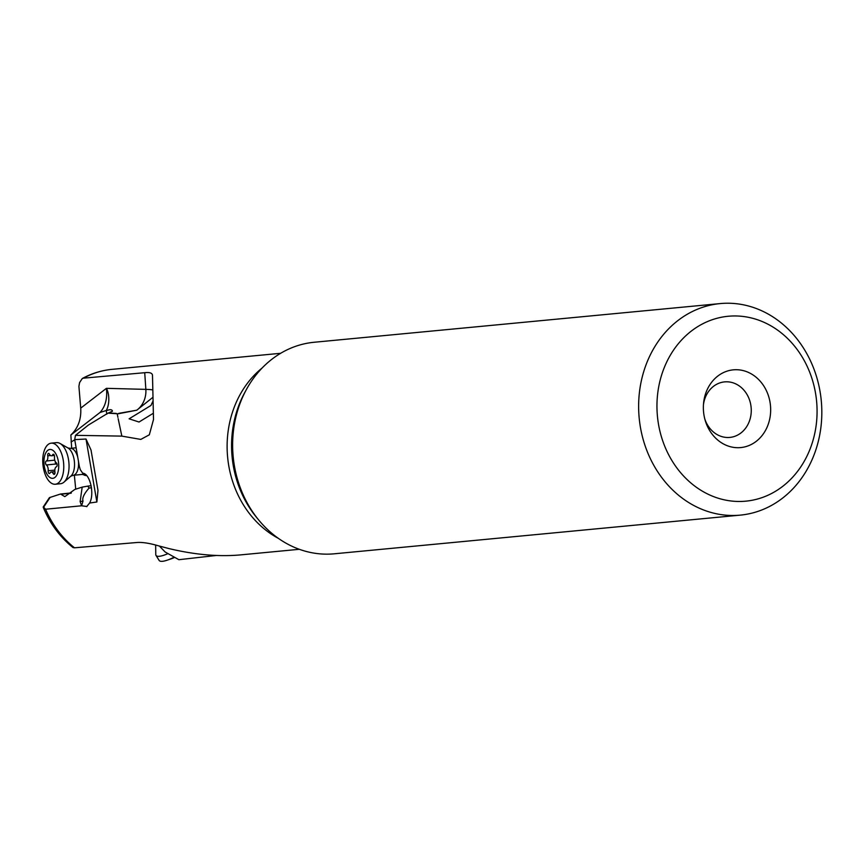 <?xml version="1.0" encoding="UTF-8"?>
<svg xmlns="http://www.w3.org/2000/svg" width="864" height="864" viewBox="0 0 864 864"><rect width="100%" height="100%" fill="white"/><g stroke="black" fill="none" stroke-linecap="round" stroke-linejoin="round"><path stroke-width="1.3" d="M299.3 549.299L240.419 554.904C218.711 556.87 194.94 554.774 169.128 548.618L158.836 545.918C149.893 543.294 142.733 542.149 137.333 542.473L74.488 547.808A98.442 84.737 -95.4 0 1 45.554 509.231L43.319 506.844M216.281 555.476L178.891 559.699L165.164 552.01L159.43 546.091M106.823 414.148L106.25 410.53C109.76 404.514 109.501 393.714 106.412 388.336L145.854 389.372L144.72 372.697L83.387 378.173A98.442 84.737 -95.4 0 1 111.953 369.36C101.52 370.375 91.627 373.432 82.285 378.518L83.387 378.173M144.72 372.697C149.926 372.114 152.518 373.097 152.496 375.635L152.485 375.311M152.734 397.462L136.771 410.195L118.087 413.802L107.978 413.154L88.474 424.991L75.46 435.337L121.835 436.115L140.8 439.409L149.332 434.797L153.511 419.494L152.496 375.635M75.46 435.337L74.714 439.603L79.38 466.625A13.943 7.009 -95.7 0 1 80.19 469.519L82.674 473.191C89.996 473.418 94.781 493.981 89.618 503.021L96.876 501.995L86.011 439.031L74.714 439.603M86.011 439.031L91.022 450.058L97.988 490.417L96.876 501.995M89.618 503.021L86.648 506.628M86.951 506.52L81.626 505.775L45.554 509.231M43.416 507.762C50.198 523.886 60.059 537.149 72.997 547.549L74.488 547.808M75.73 489.175L74.347 475.211M71.669 448.232L70.87 435.002C78.106 428.112 81.389 419.159 80.719 408.132L78.916 386.37L79.596 382.558L82.285 378.518M153.295 413.284L139.028 422.021L129.114 418.813L150.984 405.443L152.852 401.328M117.223 413.824L117.904 417.334M121.835 436.115L118.174 418.705M81.497 505.516L80.136 501.595L83.009 501.077L81.626 505.775M83.009 501.077C82.004 498.118 84.035 493.776 89.111 488.03L91.487 487.728M80.136 501.595L82.177 487.123L74.768 489.478L64.832 496.627L60.512 494.024L49.421 497.632L43.2 507.017M71.053 442.001L74.758 439.819M106.25 410.53L100.051 412.452L70.87 435.002M80.719 408.132L106.412 388.336C107.514 398.444 105.386 406.48 100.051 412.452M152.55 389.902A55.771 3.067 -3.9 0 0 145.854 389.372A22.313 19.256 91.5 0 1 136.771 410.195L119.124 413.294A7.808 3.704 87.8 0 0 118.087 413.802M106.726 410.562C110.257 409.244 112.169 409.471 112.45 411.232L107.978 413.154M109.069 413.024L116.208 413.413M91.152 485.719L87.782 486.119L89.111 488.03M87.782 486.119L82.177 487.123M704.797 418.964A27.886 24.008 84.6 0 0 729.864 437.411A27.886 24.008 84.6 0 0 749.272 421.47A27.886 24.008 84.6 0 0 724.572 381.888A27.886 24.008 84.6 0 0 705.175 397.829A27.886 24.008 84.6 0 0 703.447 404.73M706.136 392.159A39.042 33.61 84.6 0 0 703.555 403.402A39.042 33.61 84.6 0 0 705.154 420.25A39.042 33.61 84.6 0 0 735.642 447.617A39.042 33.61 84.6 0 0 767.88 425.261A39.042 33.61 84.6 0 0 750.427 373.399A39.042 33.61 84.6 0 0 706.136 392.159M768.917 324.724A92.869 79.931 -95.4 0 1 810.443 448.081A92.869 79.931 -95.4 0 1 705.11 492.707A92.869 79.931 -95.4 0 1 663.584 369.349A92.869 79.931 -95.4 0 1 768.917 324.724M766.735 313.265A106.25 91.454 84.6 0 0 720.155 303.588A106.25 91.454 84.6 0 0 646.218 364.316A106.25 91.454 84.6 0 0 693.727 505.451A106.25 91.454 84.6 0 0 740.308 515.128A106.25 91.454 84.6 0 0 820.8 428.177A106.25 91.454 84.6 0 0 766.735 313.265M720.155 303.588L314.15 342.263A106.25 91.454 84.6 0 0 246.24 389.815A106.25 91.454 84.6 0 0 258.628 519.923A106.25 91.454 84.6 0 0 287.723 544.126A106.25 91.454 84.6 0 0 334.292 553.802L740.308 515.128M155.65 545.054L155.768 554.526A20.639 5.432 -31.9 0 0 155.995 555.39A20.639 5.432 -31.9 0 0 168.005 553.597M174.269 557.107A20.639 5.432 148.1 0 1 167.195 560.185L171.137 558.835A14.504 3.823 -31.9 0 0 174.722 557.366M167.195 560.185A20.639 5.432 148.1 0 1 159.127 560.412L155.995 555.39M86.432 475.502L86.594 475.492A15.055 7.56 84.3 0 1 86.432 475.502A15.055 7.56 84.3 0 1 83.83 474.887A15.055 7.56 84.3 0 1 83.603 474.757M56.473 442.638A20.639 10.368 84.3 0 1 60.059 443.48A20.639 10.368 84.3 0 1 67.349 454.572A20.639 10.368 84.3 0 1 63.947 482.166A20.639 10.368 84.3 0 1 60.599 483.71L55.328 484.24A20.639 10.368 84.3 0 1 44.453 472.306A20.639 10.368 -95.7 0 1 51.203 443.167L56.473 442.638M51.203 443.167A20.639 10.368 -95.7 0 1 62.068 455.101A20.639 10.368 84.3 0 1 59.011 482.371A20.639 10.368 84.3 0 1 55.328 484.24M57.532 457.844A14.504 7.29 84.3 0 1 55.382 477.025A14.504 7.29 84.3 0 1 45.155 469.94A14.504 7.29 84.3 0 1 47.293 450.77A14.504 7.29 84.3 0 1 57.532 457.844M48.308 472.36A2.063 1.037 -95.7 0 0 49.399 473.548A2.063 1.037 -95.7 0 0 49.982 473.072A4.504 2.268 84.3 0 1 51.246 472.025A4.504 2.268 84.3 0 1 53.244 473.656A2.063 1.037 -95.7 0 0 54.151 474.401A2.063 1.037 -95.7 0 0 54.94 471.992A4.504 2.268 84.3 0 1 56.419 466.776A2.063 1.037 -95.7 0 0 57.143 464.94A2.063 1.037 -95.7 0 0 56.311 462.812A4.504 2.268 84.3 0 1 54.842 460.48A4.504 2.268 84.3 0 1 54.518 457.024A2.063 1.037 -95.7 0 0 53.287 454.248A2.063 1.037 -95.7 0 0 52.704 454.723A4.504 2.268 84.3 0 1 51.43 455.771A4.504 2.268 84.3 0 1 49.442 454.14A2.063 1.037 -95.7 0 0 48.535 453.395A2.063 1.037 -95.7 0 0 47.736 455.803A4.504 2.268 84.3 0 1 46.267 461.02A2.063 1.037 -95.7 0 0 45.706 463.903A2.063 1.037 -95.7 0 0 46.375 464.972A4.504 2.268 84.3 0 1 48.168 470.772A2.063 1.037 -95.7 0 0 48.308 472.36M57.046 464.141L55.415 462.931L55.188 461.365M278.294 538.304A98.442 84.737 -95.4 0 1 278.154 538.229A98.442 84.737 -95.4 0 1 227.621 457.153A98.442 84.737 -95.4 0 1 262.073 368.053M50.198 497.286L43.351 507.611M60.858 494.23L71.064 493.204M60.61 494.024L71.345 492.944M246.24 389.815L244.588 392.861A101.574 87.437 84.6 0 0 256.435 517.244L258.628 519.923M76.129 447.79L70.308 448.373A13.554 6.804 84.3 0 1 77.447 456.203A13.554 6.804 84.3 0 1 77.803 457.466M78.44 461.182A13.554 6.804 84.3 0 1 73.019 475.34L81.983 474.444A13.554 6.804 -95.7 0 0 84.024 473.558M81.983 474.444L83.387 474.638A14.753 7.409 -95.7 0 0 86.303 475.189M70.308 448.373L67.975 447.973A15.044 7.56 84.3 0 1 73.289 456.062A15.044 7.56 84.3 0 1 70.805 476.194L73.019 475.34M53.244 473.656L54.896 473.494M54.832 470.102L48.168 470.772M56.592 463.946L46.375 464.972M54.756 460.166L46.267 461.02M50.544 455.522L47.736 455.803M53.946 454.594L52.704 454.723M280.627 353.3L111.953 369.36M71.356 492.934L60.491 494.024M67.975 447.973L60.059 443.48M70.805 476.194L63.947 482.166M54.896 471.658L51.246 472.025M54.378 455.479L51.43 455.771"/></g></svg>
